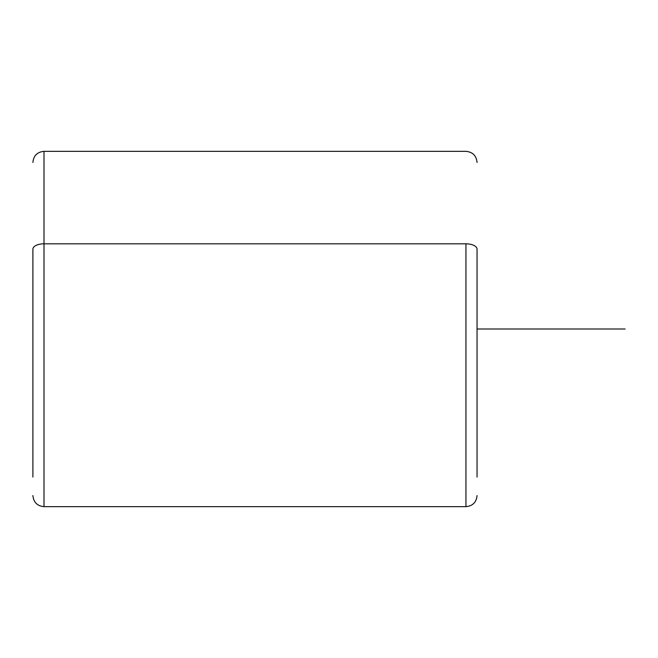 <?xml version="1.0" encoding="UTF-8"?>
<svg xmlns="http://www.w3.org/2000/svg" width="658" height="658" viewBox="0 0 658 658"><rect width="100%" height="100%" fill="white"/><g stroke="black" fill="none" stroke-linecap="round" stroke-linejoin="round"><path stroke-width="0.99" d="M477.05 477.05L477.05 249.152L477.05 477.05M32.9 495.556C33.558 502.301 37.259 506.002 44.004 506.66L44.004 243.822L44.004 506.66L465.946 506.66L465.946 243.822A11.104 5.322 0 0 1 477.05 249.152A11.104 5.322 180 0 0 465.946 243.822L465.946 506.66C472.691 506.002 476.392 502.301 477.05 495.556M32.9 249.152L32.9 477.05L32.9 249.152A11.104 5.322 0 0 1 44.004 243.822L465.946 243.822L44.004 243.822L44.004 151.34L44.004 243.822A11.104 5.322 180 0 0 32.9 249.152M477.05 329L625.1 329M32.9 162.444C33.558 155.699 37.259 151.998 44.004 151.34L465.946 151.34C472.691 151.998 476.392 155.699 477.05 162.444"/></g></svg>
